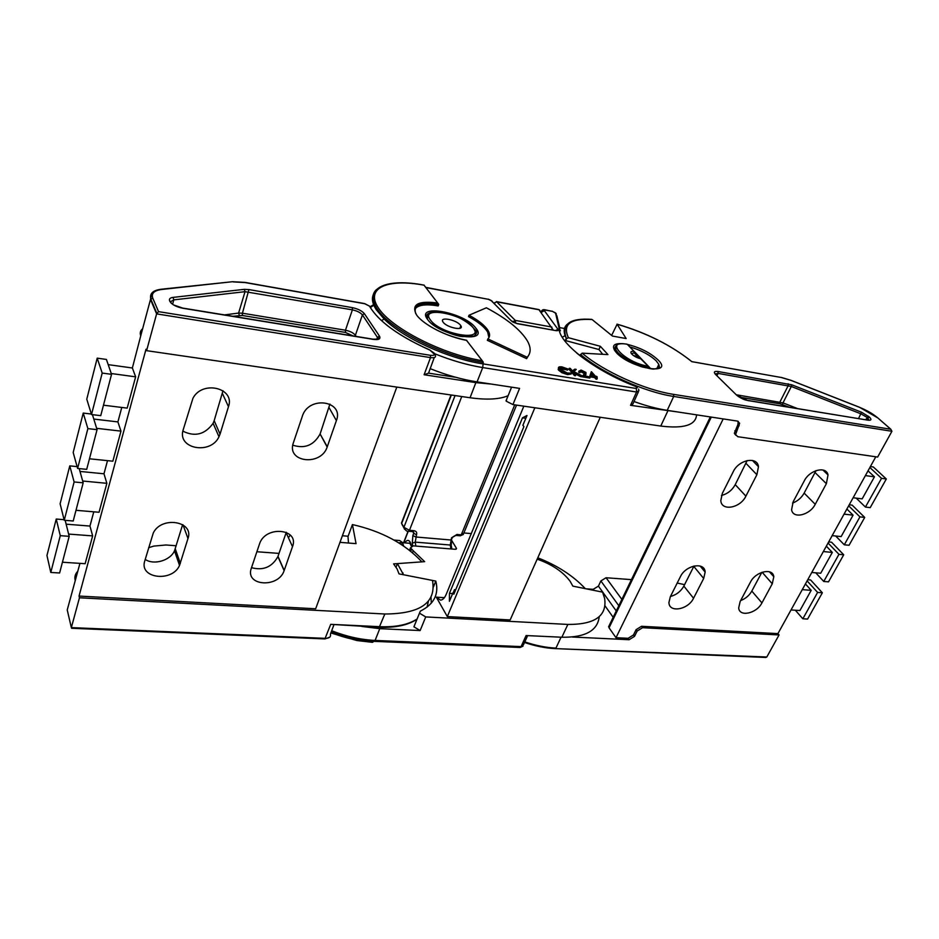 <?xml version="1.0" encoding="UTF-8"?>
<svg xmlns="http://www.w3.org/2000/svg" width="939" height="939" viewBox="0 0 939 939"><rect width="100%" height="100%" fill="white"/><g stroke="black" fill="none" stroke-linecap="round" stroke-linejoin="round"><path stroke-width="1.41" d="M381.457 320.598L384.18 319.06L376.199 309.635C372.09 303.121 371.339 297.722 373.945 293.426M384.18 319.06C403.312 338.134 448.208 358.616 482.646 363.816L636.407 388.511L637.323 387.561L635.292 386.305C593.401 370.107 558.153 342.301 559.01 327.828L560.395 330.786M414.909 309.189C417.902 304.905 425.66 303.813 438.184 305.926L438.736 304.365L424.041 285.186C387.443 278.284 364.578 288.003 378.675 308.379C392.185 328.65 442.445 354.273 482.223 360.717L483.256 362.184L482.716 367.56C467.34 365.06 451.342 360.459 434.71 353.733M649.307 368.64L648.262 367.607L648.544 366.445L650.856 368.851M602.685 354.296L598.941 349.519L564.28 340.247M638.32 392.009L632.863 404.04L630.539 405.308L636.572 392.021L482.716 367.56L477.071 381.891L519.584 388.382L512.929 404.58L506.274 401.211L506.661 399.263M537.178 559.151C551.932 564.339 562.931 571.722 570.161 581.323L572.825 586.124L602.568 592.133L604.646 598.507C607.134 615.961 594.88 624.599 567.86 624.435L425.731 616.923L420.132 630.562L413.911 626.818L414.745 624.775M451.542 540.23L456.507 548.411L455.215 549.292L413.254 545.864L410.507 547.789L413.289 550.817L412.526 552.731M371.598 642.088L373.37 641.325M402.796 542.719L399.662 540.535L394.028 540.066M348.123 536.239L342.395 535.758M361.797 626.43L379.755 628.661L420.132 630.562M431.306 603.19L431.024 597.274M599.211 616.688C597.673 630.703 585.22 637.546 561.862 637.241L526.086 635.55L521.075 646.607L523.563 644.6L527.648 635.621M433.431 586.922L435.813 581.088C439.112 594.258 433.971 604.27 420.379 611.113L419.475 613.179L425.731 616.923M435.813 581.088L403.512 574.75L397.42 563.611L396.035 567.156M397.42 563.611L424.651 561.651L413.289 550.817M463.878 532.953L471.413 533.622M453.197 592.755L454.499 589.645L455.227 590.901M449.429 593.342L522.471 417.832L526.979 415.508L522.894 425.297L523.903 426.611L453.842 594.199L452.997 592.744L449.417 601.312L449.429 593.342L452.657 593.554M452.997 592.744L454.417 592.838M523.833 406.164L446.178 594.422C444.628 598.002 442.774 599.904 440.602 600.162L436.33 597.169L444.382 597.662M600.256 417.268L510.159 619.94L447.316 616.583L436.33 597.169M454.499 589.645L455.708 589.727M447.316 616.583L534.843 407.772M522.471 417.832L525.817 418.301M559.644 327.617L564.492 328.497M678.592 412.092L630.539 405.308M589.88 375.835L591.5 371.774L595.385 376.175L596.629 376.375L597.204 377.032L595.96 376.832L597.274 378.3L594.997 376.668L589.88 375.835L591.312 371.738M597.274 378.3L596.875 379.215L595.913 379.051L594.61 377.572L589.903 376.809M584.962 373.757L580.22 371.562M580.361 371.75L579.058 371.116L581.077 370.06L585.983 372.478L585.807 374.415L584.574 375.682L590.208 377.161L582.826 375.964L585.067 372.372L581.593 370.694L580.173 371.468L579.973 372.666L578.987 372.501L578.987 370.987M586.03 374.168L584.997 375.753M590.208 377.161L589.809 378.065L582.426 376.868L582.826 375.964M576.217 369.403L573.342 371.375L582.192 375.858L573.13 371.727L575.807 374.825L575.419 375.741L574.433 375.577L568.917 369.168L569.304 368.252L570.29 368.417L572.379 370.846L574.832 369.168L576.217 369.403L573.882 371.644M582.192 375.858L581.793 376.774L580.49 376.562L574.832 373.699M568.06 369.062L562.625 367.583C560.196 367.231 559.21 367.689 559.667 368.945L567.344 373.018L571.546 373.112L567.907 373.687L562.379 371.809L558.552 368.616C557.954 367.067 559.151 366.503 562.132 366.938L568.06 369.062L567.672 369.966L559.538 368.628M571.546 373.112L571.158 374.027L567.52 374.602L561.992 372.736L558.635 370.201L558.353 368.088M529.068 354.602L526.615 358.663L487.341 340.317L487.881 338.92C490.041 336.866 490.146 334.131 488.21 330.728C485.017 325.563 478.62 320.399 469.019 315.234L468.502 316.607C478.092 321.772 484.477 326.936 487.67 332.101L488.926 337.653M696.585 414.85C695.787 425.121 683.85 428.865 660.751 426.06L512.929 404.58M638.708 358.076L634.283 352.864L634.518 351.726L648.544 366.445L648.262 367.607C635.703 364.79 625.574 359.79 617.874 352.606L615.726 349.648L616.207 345.458M430.109 368.628C446.377 375.131 462.023 379.544 477.071 381.891M650.915 368.863L627.275 344.296C603.19 339.484 624.376 362.407 648.215 366.269L640.656 358.675M626.841 344.214L627.604 344.46M631.337 353.686L634.283 352.864L634.189 351.55C626.559 350.165 633.438 357.454 641.055 358.757L641.384 358.933M469.019 315.234L486.39 307.792C507.048 318.814 520.746 329.918 527.483 341.08C531.11 347.653 531.016 353.052 527.178 357.266L526.615 358.663M527.178 357.266L487.881 338.92M466.742 340.294L466.53 340.352C447.293 336.937 423.689 324.929 416.634 315.058C410.906 304.494 417.949 300.468 437.774 303.015M559.022 369.285L558.635 370.201M562.379 371.809L561.992 372.736M567.907 373.687L567.52 374.602M562.625 367.583L562.238 368.499M567.532 369.297L567.144 370.212M575.807 374.825L574.821 374.661L574.433 375.577M574.821 374.661L569.304 368.252M580.889 375.647L580.49 376.562M581.593 370.694L581.206 371.609M585.067 372.372L584.668 373.276M579.386 371.598L578.987 372.501M591.206 375.494L594.422 376.011L591.981 373.252L591.206 375.494M594.997 376.668L594.61 377.572M596.3 378.147L595.913 379.051M597.204 377.032L596.852 377.83M593.025 375.788L591.652 374.215M434.264 357.559L428.548 373.147L455.838 377.325M491.625 384.11L476.003 382.643L424.099 374.743L428.548 373.147M379.239 627.264L384.837 614C420.496 613.836 436.389 602.65 432.492 580.443L399.016 573.87L397.08 568.917L393.594 563.893L421.869 561.851C404.932 543.681 381.786 531.251 352.418 524.561L356.057 543.646L340.822 542.413L340.223 541.686M443.185 322.23C446.987 327.746 464.512 331.185 460.838 325.751L460.509 325.27C456.647 319.8 439.241 316.361 442.903 321.831L443.185 322.23M103.466 405.19L127.188 408.125L135.639 376.832L132.364 367.982L140.744 335.822C139.688 332.981 140.31 330.645 142.634 328.803M89.463 458.784L112.844 461.202L120.967 431.118L117.891 421.916L121.777 407.456M75.989 510.311L99.041 512.26L106.858 483.327L103.983 473.796L107.504 460.65M62.432 562.226L85.132 563.705L92.644 535.899L89.956 526.063L93.783 511.814M232.461 281.712L161.989 289.435C154.184 290.433 151.109 293.332 152.764 298.121L158.538 311.642L156.602 313.872L146.601 350.67L146.015 349.202L79.04 596.065L79.463 597.779L71.352 627.616L67.232 609.951L79.944 563.365M352.418 524.561L347.993 536.592L348.463 542.542M377.243 337.993L378.64 339.249M416.998 619.247C407.984 625.21 395.425 627.874 379.321 627.264L330.704 624.341L379.837 626.689C395.73 627.311 408.16 624.74 417.104 619.001M71.693 628.273L71.352 627.616L325.457 638.356C329.401 638.274 331.044 636.877 330.399 634.154L333.803 625.092M176.215 545.747L165.98 544.984L153.879 546.087L148.655 547.683M279.012 553.4L256.863 551.745M288.414 537.707L290.304 535.054M146.601 350.67L470.052 397.749C486.742 400.049 499.431 399.38 508.105 395.718M182.636 524.619L174.501 550.841C170.276 560.536 153.867 565.395 145.205 559.421M144.759 560.97C138.819 578.553 172.318 582.509 179.537 565.407L187.976 538.528C194.396 521.239 161.567 515.652 153.28 532.976L144.759 560.97M286.278 532.272L277.921 556.581C272.017 567.109 263.213 570.806 251.523 567.672M251.335 568.212C244.656 586.136 278.519 588.366 284.118 570.666L292.498 546.627C299.658 528.927 266.3 525.159 259.751 543.223L251.335 568.212M79.04 596.065L315.668 608.777L396.798 387.091M220.043 434.111L218.963 436.776C210.676 455.145 176.778 448.877 183.211 429.769L192.953 398.23C202.507 379.837 235.36 388.042 228.47 406.681L220.043 434.111L214.174 420.66L213.118 423.301C204.995 434.522 194.913 437.128 182.87 431.142M222.989 390.73L214.174 420.66M327.277 446.764L327.171 447.046C320.938 466.483 286.113 462.411 293.391 442.762L302.722 415.073C310.128 395.366 344.167 401.305 336.397 420.578L327.277 446.764L320.093 433.971C313.837 445.297 304.741 449.03 292.804 445.168M329.906 404.075L320.199 433.677M384.837 614L79.463 597.779M75.167 580.372C74.357 576.886 75.249 573.835 77.843 571.217M56.234 519.044L60.272 535.664L50.788 572.45L46.95 555.489L56.234 519.044L64.098 519.678M66.141 524.173L89.956 526.063M69.779 465.873L74.122 481.965L64.239 520.265L60.119 503.797L69.779 465.873L77.092 466.613M80.003 471.425L103.983 473.796M83.231 413.078L87.879 428.607L77.608 468.444L73.183 452.492L83.231 413.078L91.353 414.052M93.806 419.064L117.891 421.916M91.506 414.545L86.775 399.157L97.21 358.146L106.412 359.437L111.541 374.332L102.198 373.065L91.506 414.545L100.743 415.648L111.541 374.332M108.196 364.637L132.364 367.982M92.644 535.899L68.629 534.08M65.178 520.347L69.193 536.333L60.272 535.664M50.788 572.45L59.615 572.99L69.193 536.333M106.858 483.327L82.679 481.014M79.216 468.608L83.184 482.822L74.122 481.965M64.239 520.265L73.207 520.992L83.184 482.822M120.967 431.118L96.67 428.337M92.433 414.651L97.069 429.663L87.879 428.607M77.608 468.444L86.705 469.347L97.069 429.663M135.639 376.832L111.26 373.534M97.21 358.146L102.198 373.065M565.689 340.622L566.51 338.662L568.4 337.711L600.338 346.291L607.956 354.59L582.157 353.146L579.962 355.635M870.394 466.566L873.34 466.976L886.334 478.972L881.533 478.327L865.429 507.06L870.218 507.635L886.334 478.972M849.243 504.783L852.166 505.135L864.725 517.424L859.936 516.873L844.29 544.796L849.067 545.266L864.725 517.424M828.679 541.932L831.59 542.226L843.727 554.773L838.961 554.327L823.749 581.464L828.515 581.84L843.727 554.773M807.74 579.75L810.639 579.985L822.364 592.779L817.611 592.427L802.845 618.778L807.587 619.071L822.364 592.779M816.014 470.627L804.148 493.104C801.437 497.858 797.563 501.18 792.551 503.069M747.139 460.568L735.237 484.641C732.068 490.311 727.479 493.914 721.457 495.463M694.015 566.006L683.85 586.089C680.845 591.417 676.385 594.88 670.446 596.476M761.834 572.332L751.822 591.077C749.275 595.526 745.531 598.695 740.625 600.596M711.293 417.092L609.047 627.804L615.996 637.71L628.109 638.297L633.496 634.94L636.126 629.646L641.525 626.29L777.926 633.614L875.805 456.788M723.194 418.911L615.996 637.71M735.765 435.215L734.345 433.266L737.913 424.569L738.207 421.306M745.895 496.144C740.343 508.093 721.457 511.555 720.8 500.616L722.349 493.362L733.253 471.683C738.747 459.676 757.409 456.061 758.466 466.683L756.881 474.723L745.895 496.144L735.237 484.641M815.228 504.313C809.805 515.265 792.892 519.208 791.589 509.724L793.197 501.719L804.3 480.827C809.664 469.84 826.379 465.767 828.01 474.946L826.379 483.679L815.228 504.313L804.148 493.104M761.928 602.908C756.705 613.531 739.263 617.346 738.688 607.897L740.178 601.429L750.461 582.098C755.649 571.393 772.95 567.508 773.806 576.746L772.269 583.788L761.928 602.908L751.822 591.077M693.534 598.26C688.217 609.775 668.873 613.167 668.944 602.439L670.34 596.688L680.411 576.675C685.693 565.043 704.907 561.592 705.142 572.097L703.687 578.471L693.534 598.26L683.85 586.089M609.047 627.804L609.235 625.444M611.641 335.399L617.123 324.237L626.16 338.556L612.451 336.056L592.075 319.53C570.29 318.262 562.402 324.319 568.4 337.711M617.017 324.131C646.185 332.641 671.115 345.141 691.832 361.632L781.225 377.478L691.82 361.656C671.315 345.294 646.408 332.829 617.123 324.237M634.001 401.516C645.926 405.824 656.995 408.77 667.206 410.355L737.455 421.095L739.65 423.278L735.577 434.534L737.772 436.705L877.648 457.058L891.933 431.294L673.709 396.446L667.206 410.355M565.255 335.54L562.261 337.254M566.51 338.662L566.287 338.251C561.287 324.178 569.738 317.887 591.629 319.366L592.075 319.53M582.157 353.146C603.084 371.21 644.682 390.025 673.603 394.368L890.782 429.252L891.933 431.294M600.338 346.291L598.941 349.519M777.926 633.614L779.053 634.952L766.811 657.007L765.672 657.453M684.578 584.668L677.207 583.037M585.302 588.647C573.177 575.76 557.332 565.478 537.777 557.801M594.023 590.408L593.248 589.316L586.241 588.835M593.248 589.316L598.425 586.124L600.878 580.936L606.054 577.743L631.454 579.633M791.025 609.951L799.934 610.538L811.202 590.326L802.258 589.645M572.344 637.029L629.118 639.717L634.518 636.36L637.158 631.055L642.558 627.698L779.053 634.952M795.356 610.244L802.845 618.778M807.106 580.901L817.611 592.427M805.416 583.952L811.202 590.326M811.766 572.473L820.721 573.224L832.318 552.414L823.35 551.557M815.745 572.813L823.749 581.464M828.069 543.024L838.961 554.327M832.318 552.414L826.332 546.169M832.154 535.641L841.144 536.58L853.082 515.159L844.067 514.126M835.71 536.016L844.29 544.796M848.668 505.816L859.936 516.873M853.082 515.159L846.884 509.044M853.14 497.752L862.166 498.867L874.444 476.824L865.394 475.592M856.192 498.128L865.429 507.06M869.866 467.516L881.533 478.327M874.444 476.824L868.023 470.85M540.758 311.771L539.35 309.823L496.708 301.818L493.996 303.414M404.815 542.883C406.728 539.878 408.547 539.632 410.249 542.155L411.435 546.052M410.378 542.977L408.665 543.2M450.884 548.939L450.274 545.031L451.542 537.789L456.953 534.479L461.249 534.854L514.725 404.85M461.753 396.54L409.463 530.3L413.935 530.699C416.306 531.134 417.162 532.495 416.517 534.761L415.249 542.12L415.824 546.075M452.539 537.636L450.65 539.972L415.648 536.979L412.867 535.5L413.747 533.282L412.796 531.638M451.342 395.026L401.657 523.434L403.899 527.331L455.063 395.565M404.463 529.162L403.899 527.331L409.463 530.3L408.571 531.274L413.043 531.662L413.935 530.699M451.87 549.022L451.413 546.181L450.274 545.031L415.249 542.12L412.28 543.212L412.867 535.5M408.254 531.239L403.747 542.789M412.702 545.852L412.28 543.212M402.467 521.368L401.481 523.046L402.432 525.359M456.953 534.479L456.025 535.418L460.321 535.793L463.796 533.176L516.556 405.108M413.324 531.568L413.747 533.282L416.517 534.761M412.914 531.65L413.853 532.871L413.16 531.674M408.442 531.263L408.571 531.274C407.35 531.861 405.754 530.676 403.793 527.73L401.481 523.046L451.013 394.979M451.542 537.789L455.908 535.418M463.397 534.455L460.192 535.782M553.224 329.988L538.845 309.565L496.402 301.583M552.132 329.789L551.827 327.042L515.288 320.41L512.624 321.866M515.581 323.11L515.288 320.41L496.708 301.818L493.714 303.144M494.219 302.828L493.609 303.039M483.209 362.372C443.114 356.444 390.471 329.753 377.361 309.166L376.703 308.192C371.821 300.374 371.691 294.224 376.281 289.74M438.689 304.553C420.602 301.83 412.949 304.893 415.742 313.732M427.609 319.506C414.85 303.227 464.336 312.253 475.662 327.922C490.135 344.484 438.889 335.88 427.609 319.506C422.961 307.464 454.711 309.882 472.587 327.018M475.498 335.34L475.392 330.129L470.509 324.894M433.583 312.077C427.726 312.605 425.555 314.811 427.045 318.685M559.808 328.298L556.921 316.044L555.36 312.828L552.378 311.361L545.5 310.07L544.362 310.668L557.977 329.296C558.682 330.481 557.919 330.927 555.688 330.61L517.342 323.709L511.332 320.856L491.297 300.703L488.362 299.318L425.872 287.569M638.626 389.075L638.872 390.788L636.572 392.021L636.407 388.511M411.505 549.186L410.695 551.216M398.805 542.871L401.164 542.578L402.925 543.834L403.653 546.017M330.986 632.581C345.294 638.215 359.332 641.337 373.112 641.971M331.303 631.759C345.881 637.511 360.212 640.715 374.274 641.36L375.119 640.433L521.075 646.607L519.983 647.464M523.058 646.138L520.136 647.476L374.145 641.36M379.755 628.661L375.119 640.433C360.916 639.776 346.432 636.548 331.678 630.75M561.862 637.241L567.86 624.435M455.92 549.245L456.377 548.141M559.01 327.828L555.571 313.192M667.805 411L660.751 426.06M545.172 309.847L552.378 311.361M635.292 386.305L635.198 386.14C611.043 376.316 591.523 365.271 576.663 352.982M541.545 311.126L541.24 312.088C541.709 310.046 542.953 309.295 544.996 309.811L545.5 310.07M541.38 312.311L544.362 310.668M555.606 330.528L557.977 329.296M517.002 323.462L555.688 330.61M488.362 299.318L425.719 287.357M513.023 322.1L517.342 323.709M491.297 300.703L492.611 302.029M512.565 321.819L511.332 320.856M482.223 360.717L466.53 340.352M585.807 374.415L585.408 375.318M429.992 350.153L435.227 355.012C436.248 357.219 434.687 358.088 430.508 357.606L156.602 313.872L150.498 299.459L140.744 335.822M424.099 374.743L430.508 357.606L430.485 355.329C433.971 355.705 435.18 354.954 434.135 353.064L429.851 350.094C398.406 335.845 378.311 321.232 369.567 306.231L364.872 303.767L245.196 282.58L233.201 281.9M370.576 307.992L369.567 306.231M427.245 318.99L428.196 314.483M472.939 327.441C462.927 313.556 419.052 305.586 430.438 319.999C440.414 334.448 485.651 342.089 472.939 327.441M352.947 335.904L345.446 332.429L242.379 315.492L232.766 316.267M354.672 336.185L355.388 335.27L356.127 336.42M345.446 332.429L345.458 330.223C350.141 331.197 353.451 332.887 355.388 335.27L362.407 314.917C360.435 312.558 357.09 310.879 352.383 309.858L245.032 291.677L173.809 299.87L170.816 301.548M242.379 315.492L242.426 313.203L345.458 330.223L352.383 309.858L352.395 307.652C358.029 308.872 362.043 310.891 364.414 313.708L379.485 336.127L377.419 337.359L362.407 314.917L364.414 313.708M239.316 315.387L238.6 313.063L242.426 313.203L248.917 289.576L352.395 307.652M224.55 314.917L238.6 313.063L245.032 291.677L244.304 289.341L248.917 289.576M473.855 328.744L474.735 330.469C476.073 332.817 475.956 334.66 474.395 336.021M377.443 339.542L377.443 337.394L376.668 339.613L377.443 337.394C377.009 337.195 382.678 339.214 373.217 339.214M172.588 304.306L173.809 299.87L173.046 297.393L244.304 289.341M324.906 638.919L330.704 624.341M427.081 607.134L428.384 601.195M379.485 336.127C380.882 338.92 378.863 340.012 373.429 339.402L182.577 308.215M183.011 308.297C176.321 306.912 171.966 304.659 169.959 301.536L171.344 303.32M169.959 301.536L169.619 300.75C168.926 298.919 170.076 297.804 173.046 297.393M169.619 300.75L171.004 302.1M374.814 304.518L370.647 307.346M161.989 289.435L161.238 289.235M470.052 397.749L476.202 381.762M158.538 311.642L430.485 355.329M152.764 298.121L150.498 299.459L151.695 293.25M154.982 310.046L155.17 309.365M180.335 563.388L175.276 548.834M187.976 538.528L183.011 524.866M284.2 570.442L277.991 556.358M292.498 546.627L286.125 532.718M228.47 406.681L222.426 393.5M336.397 420.578L329.12 407.737M627.51 344.425C640.128 347.618 650.293 352.771 657.993 359.86C674.777 375.999 630.433 368.558 616.277 352.548C610.913 345.845 613.39 342.911 623.719 343.756M658.72 368.041L658.802 364.367L656.267 360.916C649.835 354.872 641.079 350.212 629.975 346.949M615.291 346.737L614.341 350.047M673.603 394.368L673.709 396.446C644.224 392.044 601.793 372.853 580.49 354.402M565.337 340.528L566.287 338.251C563.224 332.218 563.529 327.582 567.179 324.319M890.782 429.252L877.848 417.949C872.988 413.853 866.908 410.32 859.608 407.362L790.826 380.33L781.225 377.478M717.971 371.492L791.812 384.826L861.509 412.221L869.279 416.963C871.815 419.451 871.427 420.519 868.106 420.191L747.749 400.53L736.552 395.061L715.577 374.473C713.417 372.032 714.215 371.034 717.971 371.492L718.089 373.393L715.095 373.968M756.881 474.723L746.012 463.385M826.379 483.679L815.099 472.599M789.276 407.197L780.051 403.829L739.357 397.138M736.27 394.767L782.997 402.878L791.331 386.492L718.089 373.393L716.938 375.8M780.051 403.829L779.922 401.986L788.244 385.589L788.103 383.734M869.044 420.085L866.908 417.303L861.051 413.899L791.331 386.492L791.812 384.826M866.65 419.839L869.279 416.963M865.629 419.674L868.528 416.306M858.563 418.512L861.509 412.221M782.516 404.545L782.997 402.878L797.399 408.524M877.848 417.949L890.865 429.287M747.467 400.366L868.106 420.191M747.749 400.53L747.315 400.343C744.944 400.108 741.74 398.688 737.725 396.058M736.552 395.061L737.197 395.636M715.577 374.473L716.234 375.119M737.913 424.569L739.157 425.825M734.838 430.778L736.07 432.034M555.289 648.603L766.811 657.007M524.795 641.9C535.782 645.586 546.169 647.664 555.958 648.098L561.053 637.205M613.179 617.322L604.998 605.831M598.425 586.124L616.266 610.949M618.801 605.714L600.878 580.936M606.054 577.743L621.876 599.387M703.687 578.471L693.815 566.428M772.269 583.788L762.128 572.227M641.525 626.29L642.558 627.698M636.126 629.646L637.158 631.055M633.496 634.94L634.518 636.36M628.109 638.297L629.118 639.717M409.662 542.824L411.305 546.111M408.089 531.216L403.57 542.777M451.225 545.359L451.671 539.808M627.029 344.179C618.155 342.817 614.388 344.648 615.726 349.648L615.08 351.127M401.528 542.613L410.237 543.329M330.845 632.98L356.879 640.539L372.478 642.335M413.911 626.818L419.475 613.179M403.019 573.013L402.42 574.539M410.507 547.789L409.521 550.289M456.201 549.151L456.507 548.411M556.205 313.509L552.062 311.138M492.552 301.971C492.482 301.149 490.98 300.187 488.057 299.095M511.591 387.161L506.027 400.824M640.821 358.639L632.851 355.118M432.14 323.978C435.696 327.288 451.964 335.505 462.293 336.585L474.23 336.103C476.989 333.263 477.376 331.267 475.392 330.129M424.193 285.151C387.607 278.05 363.886 287.193 376.703 308.192L376.199 309.635M488.21 330.728L487.67 332.101M466.683 340.294C449.628 336.761 435.133 330.54 423.219 321.619M558.165 369.543L558.552 368.616M584.891 373.593L585.29 372.689M578.659 372.02L579.058 371.116M460.838 325.751L459.852 328.333M329.8 637.135L324.976 638.931L71.575 628.273M369.86 306.314L364.696 303.614M429.921 350.024C412.256 342.254 397.749 333.85 386.399 324.824M182.776 308.098L173.48 304.893M373.112 339.19L182.859 308.109M374.626 304.06L370.318 306.642M245.044 282.416L364.59 303.59M156.825 313.297L150.745 298.942C149.583 293.449 153.116 290.21 161.344 289.224L232.567 281.712L244.962 282.404M179.537 565.407L174.501 550.841M284.118 570.666L277.921 556.581M218.963 436.776L213.118 423.301M327.171 447.046L320.093 433.971M710.33 416.951L608.578 626.794M758.466 466.683L752.432 460.45M828.01 474.946L822.904 469.993M619.106 355.188C625.174 359.977 632.933 363.921 642.393 367.02L652.3 368.992C653.943 369.332 656.338 368.745 659.495 367.219L658.802 364.367L656.784 368.781M868.751 420.097L867.789 420.026M780.966 377.337L790.72 380.225M859.478 407.256L790.802 380.26M859.561 407.303L877.895 417.961M738.406 422.022L739.65 423.278M734.345 433.266L735.577 434.534M524.525 642.487C535.394 646.138 545.676 648.18 555.383 648.614L765.86 657.464M705.142 572.097L700.13 566.029M773.806 576.746L769.417 571.792"/></g></svg>
